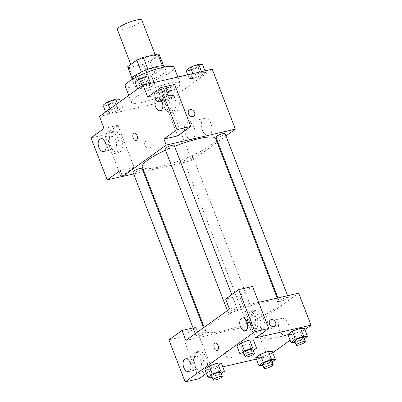 <?xml version="1.0" encoding="UTF-8"?>
<svg xmlns="http://www.w3.org/2000/svg" width="402" height="402" viewBox="0 0 402 402"><rect width="100%" height="100%" fill="white"/><g stroke="black" fill="none" stroke-linecap="round" stroke-linejoin="round"><path stroke-width="0.3" stroke-dasharray="2.01 1.51" d="M117.364 29.542A13.11 2.538 158.9 0 0 130.509 27.19A13.11 2.538 158.9 0 0 141.826 20.1M150.026 56.109A13.11 2.538 158.9 0 0 137.162 60.828A13.11 2.538 158.9 0 0 131.253 65.541A13.11 2.538 158.9 0 0 144.398 63.189A13.11 2.538 158.9 0 0 155.72 56.099A13.11 2.538 158.9 0 0 150.026 56.109M132.047 78.083L132.288 78.712A16.919 3.276 158.9 0 0 132.328 78.913A16.919 3.276 158.9 0 0 133.75 79.596L148.313 76.249A16.919 3.276 158.9 0 0 154.77 73.541L163.946 66.928L159.318 54.928L150.137 61.541A16.919 3.276 158.9 0 1 143.68 64.25L129.122 67.596A16.919 3.276 158.9 0 1 127.7 66.913M132.288 78.712L141.424 71.988M147.886 69.285L162.483 66.044L162.383 65.782M147.921 69.39A16.919 3.276 158.9 0 0 141.464 72.099M163.946 66.928A16.919 3.276 158.9 0 0 163.905 66.727A16.919 3.276 158.9 0 0 162.483 66.044M164.428 66.526A17.482 3.387 -21.1 0 1 149.338 75.978A17.482 3.387 -21.1 0 1 131.806 79.114M135.826 79.998A17.482 3.387 158.9 0 0 133.353 83.113A17.482 3.387 158.9 0 0 150.881 79.978A17.482 3.387 158.9 0 0 165.971 70.526A17.482 3.387 158.9 0 0 158.383 70.536A17.482 3.387 158.9 0 0 135.826 79.998M154.77 73.541L150.137 61.541M133.75 79.596L129.122 67.596M148.313 76.249L143.68 64.25M125.198 86.259A26.22 5.08 158.9 0 0 151.489 81.561A26.22 5.08 158.9 0 0 174.121 67.38M168.915 83.395A26.22 5.08 158.9 0 0 143.192 92.837A26.22 5.08 158.9 0 0 131.369 102.259A26.22 5.08 158.9 0 0 157.664 97.56A26.22 5.08 158.9 0 0 180.297 83.38A26.22 5.08 158.9 0 0 168.915 83.395M212.226 69.164L168.619 100.575L99.445 116.474M142.017 90.284L138.167 90.088L142.574 86.912L150.83 83.938L154.68 84.134L150.273 87.304L142.017 90.284L138.167 90.088L142.574 86.912L150.83 83.938L154.68 84.134L150.273 87.304L142.017 90.284L138.931 82.284L135.082 82.088M118.736 107.058L122.585 107.254L118.183 110.424L109.927 113.404L106.078 113.208L110.48 110.032L118.736 107.058L122.585 107.254L118.183 110.424L109.927 113.404L106.078 113.208L110.48 110.032L118.736 107.058L117.384 103.55M169.649 95.354L173.503 95.55L169.096 98.726L160.84 101.701L156.991 101.505L161.393 98.334L169.649 95.354L173.503 95.55L169.096 98.726L160.84 101.701L156.991 101.505L161.393 98.334L169.649 95.354L166.564 87.355L170.413 87.551L166.006 90.726L157.755 93.701L153.901 93.505L158.308 90.334L166.564 87.355M201.744 72.234L205.593 72.43L201.186 75.606L192.93 78.581L189.081 78.385L193.488 75.214L201.744 72.234L205.593 72.43L201.186 75.606L192.93 78.581L189.081 78.385L193.488 75.214L201.744 72.234L201.508 71.626M150.951 143.831A3.824 3.015 54.2 0 0 145.69 141.424A3.824 3.015 54.2 0 0 145.479 146.288A3.824 3.015 54.2 0 0 150.157 147.629A3.824 3.015 54.2 0 0 150.951 143.831A3.824 3.015 -125.8 0 1 150.162 147.629A3.824 3.015 -125.8 0 1 145.479 146.288A3.824 3.015 -125.8 0 1 145.69 141.424A3.824 3.015 -125.8 0 1 150.951 143.831M122.329 175.79L134.117 167.297L120.283 170.478M134.117 167.297L117.912 125.298L104.073 128.474M217.1 142.333L191.774 160.579L168.619 100.575M191.774 160.579L144.052 171.543M143.318 171.714L133.65 173.935M112.143 132.007A10.924 6.377 -102.9 0 0 110.123 144.705A10.924 6.377 -102.9 0 0 118.449 152.654A10.924 6.377 -102.9 0 0 122.213 140.579A10.924 6.377 -102.9 0 0 113.555 131.359A10.924 6.377 -102.9 0 0 112.143 132.007M117.912 125.298L104.827 134.72L121.037 176.719M108.681 132.801A10.924 6.377 77.1 0 1 110.093 132.157A10.924 6.377 77.1 0 1 118.756 141.373A10.924 6.377 77.1 0 1 114.987 153.453A10.924 6.377 77.1 0 1 106.666 145.499A10.924 6.377 77.1 0 1 108.681 132.801M109.269 145.157A6.558 3.824 -102.9 0 0 114.007 149.192A6.558 3.824 -102.9 0 0 115.811 140.449A6.558 3.824 -102.9 0 0 111.073 136.414A6.558 3.824 -102.9 0 0 109.269 145.157M104.827 134.72L90.993 137.901M203.543 118.871A8.738 5.1 -102.9 0 0 201.93 129.027A8.738 5.1 -102.9 0 0 208.588 135.389A8.738 5.1 -102.9 0 0 211.598 125.731A8.738 5.1 -102.9 0 0 204.673 118.354A8.738 5.1 -102.9 0 0 203.543 118.871M225.964 135.946L217.723 141.881M186.689 122.746A8.738 5.1 77.1 0 1 187.819 122.223A8.738 5.1 77.1 0 1 194.749 129.6A8.738 5.1 77.1 0 1 191.734 139.263A8.738 5.1 77.1 0 1 185.076 132.901A8.738 5.1 77.1 0 1 186.689 122.746M177.719 135.881L161.514 93.882L147.68 97.063M189.292 110.012L189.292 110.012A3.824 3.015 54.2 0 0 188.498 113.811A3.824 3.015 54.2 0 0 193.759 116.218A3.824 3.015 54.2 0 0 193.764 116.218L193.764 116.213M168.825 91.169A10.924 6.377 -102.9 0 0 166.81 103.867A10.924 6.377 -102.9 0 0 175.131 111.816A10.924 6.377 -102.9 0 0 178.9 99.741A10.924 6.377 -102.9 0 0 170.237 90.52A10.924 6.377 -102.9 0 0 168.825 91.169M161.514 93.882L174.594 84.46M165.368 91.968A10.924 6.377 77.1 0 1 166.78 91.319A10.924 6.377 77.1 0 1 175.438 100.535A10.924 6.377 77.1 0 1 171.674 112.615A10.924 6.377 77.1 0 1 163.353 104.661A10.924 6.377 77.1 0 1 165.368 91.968M165.956 104.319A6.558 3.824 -102.9 0 0 170.694 108.354A6.558 3.824 -102.9 0 0 172.498 99.611A6.558 3.824 -102.9 0 0 167.76 95.575A6.558 3.824 -102.9 0 0 165.956 104.319M135.992 140.494L135.997 140.494A3.824 2.231 -102.9 0 0 136.489 140.268A3.824 2.231 -102.9 0 0 137.198 135.826A3.824 2.231 -102.9 0 0 134.283 133.042L134.283 133.042M215.904 137.177A4.914 0.95 158.9 0 0 218.04 137.172A4.914 0.95 158.9 0 0 222.859 135.404A4.914 0.95 158.9 0 0 225.07 133.64M132.901 172.001A4.914 0.95 158.9 0 0 135.032 171.996A4.914 0.95 158.9 0 0 139.851 170.227A4.914 0.95 158.9 0 0 142.067 168.463M164.991 148.881A4.914 0.95 158.9 0 0 167.126 148.876A4.914 0.95 158.9 0 0 171.945 147.107A4.914 0.95 158.9 0 0 174.156 145.343M185.945 160.292A4.914 0.95 158.9 0 0 190.764 158.524A4.914 0.95 158.9 0 0 192.98 156.76A4.914 0.95 158.9 0 0 190.849 156.765A4.914 0.95 158.9 0 0 186.031 158.534A4.914 0.95 158.9 0 0 183.814 160.297A4.914 0.95 158.9 0 0 185.945 160.292M142.293 166.981A39.331 7.618 158.9 0 0 159.363 166.956A39.331 7.618 158.9 0 0 197.95 152.795A39.331 7.618 158.9 0 0 215.683 138.66M174.553 146.373A39.331 7.618 158.9 0 0 165.508 150.217M261.888 302.686A39.331 7.618 158.9 0 0 223.301 316.846A39.331 7.618 158.9 0 0 205.573 330.982A39.331 7.618 158.9 0 0 245.009 323.927A39.331 7.618 158.9 0 0 278.963 302.661A39.331 7.618 158.9 0 0 261.888 302.686M281.32 301.173A4.914 0.95 -21.1 0 1 279.189 301.178A4.914 0.95 -21.1 0 1 283.43 298.52A4.914 0.95 -21.1 0 1 288.355 297.641A4.914 0.95 -21.1 0 1 286.139 299.405A4.914 0.95 -21.1 0 1 281.32 301.173M203.216 332.464A4.914 0.95 158.9 0 0 198.397 334.233A4.914 0.95 158.9 0 0 196.181 335.997A4.914 0.95 158.9 0 0 201.111 335.117A4.914 0.95 158.9 0 0 205.347 332.464A4.914 0.95 158.9 0 0 203.216 332.464M235.311 309.344A4.914 0.95 158.9 0 0 230.487 311.113A4.914 0.95 158.9 0 0 228.276 312.877A4.914 0.95 158.9 0 0 233.2 311.997A4.914 0.95 158.9 0 0 237.441 309.344A4.914 0.95 158.9 0 0 235.311 309.344M254.129 320.766A4.914 0.95 158.9 0 0 249.31 322.535A4.914 0.95 158.9 0 0 247.094 324.298A4.914 0.95 158.9 0 0 252.024 323.419A4.914 0.95 158.9 0 0 256.26 320.761A4.914 0.95 158.9 0 0 254.129 320.766M229.482 309.063L258.672 302.354M298.661 293.164L255.054 324.58L185.88 340.474M217.025 350.494L217.03 350.494A3.824 2.231 -102.9 0 0 218.08 345.393A3.824 2.231 -102.9 0 0 215.316 343.042L215.316 343.042M200.704 360.448A6.558 3.824 -102.9 0 0 195.965 356.413A6.558 3.824 -102.9 0 0 194.161 365.157A6.558 3.824 -102.9 0 0 198.9 369.192A6.558 3.824 -102.9 0 0 200.704 360.448M193.573 352.805A10.924 6.377 77.1 0 1 194.985 352.157A10.924 6.377 77.1 0 1 203.643 361.373A10.924 6.377 77.1 0 1 199.879 373.453A10.924 6.377 77.1 0 1 191.558 365.498A10.924 6.377 77.1 0 1 193.573 352.805M197.03 352.006A10.924 6.377 -102.9 0 0 195.015 364.704A10.924 6.377 -102.9 0 0 203.337 372.654A10.924 6.377 -102.9 0 0 207.105 360.579A10.924 6.377 -102.9 0 0 198.442 351.358A10.924 6.377 -102.9 0 0 197.03 352.006M257.386 319.61A6.558 3.824 -102.9 0 0 252.647 315.575A6.558 3.824 -102.9 0 0 250.391 322.821A6.558 3.824 -102.9 0 0 255.587 328.354A6.558 3.824 -102.9 0 0 257.386 319.61M250.26 311.967A10.924 6.377 77.1 0 1 251.667 311.319A10.924 6.377 77.1 0 1 260.33 320.54A10.924 6.377 77.1 0 1 256.561 332.615A10.924 6.377 77.1 0 1 248.24 324.66A10.924 6.377 77.1 0 1 250.26 311.967M253.717 311.168A10.924 6.377 -102.9 0 0 251.702 323.866A10.924 6.377 -102.9 0 0 260.024 331.821A10.924 6.377 -102.9 0 0 263.787 319.741A10.924 6.377 -102.9 0 0 255.129 310.525A10.924 6.377 -102.9 0 0 253.717 311.168M255.667 337.881L239.456 295.882L252.541 286.46M239.456 295.882L225.622 299.063M206.452 373.337L212.06 369.297L195.854 327.298L182.774 336.72L198.98 378.719M182.774 336.72L168.94 339.901M195.854 327.298L193.071 327.937M217.517 363.056L221.361 363.257M221.216 373.589L220.05 374.428L216.964 366.428L221.371 363.252L216.964 366.428L208.708 369.408L204.869 369.202L208.708 369.403L211.794 377.403M259.622 357.705L255.783 357.504L259.622 357.705L267.878 354.725L259.622 357.705L262.707 365.704M268.43 351.353L272.275 351.554L267.878 354.725L272.285 351.549M294.802 342.584L291.716 334.585L287.872 334.384M300.525 328.233L304.364 328.434L299.967 331.605L291.711 334.585M249.612 339.936L253.451 340.137L249.054 343.308L240.798 346.288M243.888 354.283L240.798 346.283L236.959 346.082M272.737 352.735L267.4 356.579L256.391 359.107M222.753 366.84L212.06 369.297M304.832 329.615L290.113 340.218M279.44 330.012A8.738 5.1 -102.9 0 0 285.762 335.389A8.738 5.1 -102.9 0 0 288.772 325.731A8.738 5.1 -102.9 0 0 281.847 318.354A8.738 5.1 -102.9 0 0 279.44 330.012M267.4 356.579L265.762 352.318M265.757 352.318L255.054 324.58M262.591 333.886A8.738 5.1 77.1 0 1 264.993 322.223A8.738 5.1 77.1 0 1 271.923 329.6A8.738 5.1 77.1 0 1 268.908 339.263A8.738 5.1 77.1 0 1 262.591 333.886M270.325 320.012L270.325 320.012A3.824 3.015 54.2 0 0 269.531 323.811A3.824 3.015 54.2 0 0 274.792 326.218L274.792 326.218M231.984 353.83A3.824 3.015 54.2 0 0 226.723 351.423A3.824 3.015 54.2 0 0 226.507 356.288A3.824 3.015 54.2 0 0 231.19 357.629A3.824 3.015 54.2 0 0 231.984 353.83A3.824 3.015 -125.8 0 1 231.195 357.629A3.824 3.015 -125.8 0 1 226.512 356.288A3.824 3.015 -125.8 0 1 226.723 351.423A3.824 3.015 -125.8 0 1 231.984 353.83M304.224 338.765L303.058 339.605L295.123 342.469M294.626 341.177A4.914 0.95 158.9 0 0 299.55 340.298A4.914 0.95 158.9 0 0 303.791 337.64M304.374 328.429L299.967 331.605L291.716 334.585L287.862 334.389M303.058 339.605L299.967 331.605M272.129 361.885L270.963 362.725L263.029 365.589M262.531 364.297A4.914 0.95 158.9 0 0 267.456 363.418A4.914 0.95 158.9 0 0 271.697 360.76M270.963 362.725L267.878 354.725M253.31 350.464L252.144 351.308L244.21 354.167M243.707 352.881A4.914 0.95 158.9 0 0 248.637 351.996A4.914 0.95 158.9 0 0 252.873 349.343M253.461 340.132L249.054 343.308L240.798 346.283L236.949 346.087M252.144 351.308L249.054 343.308M220.05 374.428L212.115 377.287M211.618 376.001A4.914 0.95 158.9 0 0 216.542 375.116A4.914 0.95 158.9 0 0 220.783 372.463M216.964 366.428L208.708 369.403M202.507 64.431L198.101 67.606L189.844 70.581L185.995 70.385M196.699 65.642A4.914 0.95 158.9 0 0 191.88 67.41A4.914 0.95 158.9 0 0 189.669 69.179A4.914 0.95 158.9 0 0 194.593 68.295A4.914 0.95 158.9 0 0 198.834 65.642A4.914 0.95 158.9 0 0 196.699 65.642M192.93 78.581L189.844 70.581M189.081 78.385L187.699 74.802M193.488 75.214L192.87 73.611M205.593 72.43L204.975 70.827M201.186 75.606L198.101 67.606M196.689 65.611A4.914 0.95 158.9 0 0 191.87 67.38A4.914 0.95 158.9 0 0 189.654 69.144A4.914 0.95 158.9 0 0 194.583 68.265A4.914 0.95 158.9 0 0 198.819 65.606A4.914 0.95 158.9 0 0 196.689 65.611M164.609 88.762A4.914 0.95 158.9 0 0 159.79 90.53A4.914 0.95 158.9 0 0 157.574 92.299A4.914 0.95 158.9 0 0 162.498 91.415A4.914 0.95 158.9 0 0 166.74 88.762A4.914 0.95 158.9 0 0 164.609 88.762M160.84 101.701L157.755 93.701M156.991 101.505L153.901 93.505M161.393 98.334L158.308 90.334M173.503 95.55L170.413 87.551M169.096 98.726L166.006 90.726M164.594 88.731A4.914 0.95 158.9 0 0 159.775 90.5A4.914 0.95 158.9 0 0 157.564 92.264A4.914 0.95 158.9 0 0 162.488 91.385A4.914 0.95 158.9 0 0 166.73 88.731A4.914 0.95 158.9 0 0 164.594 88.731M151.594 76.134L147.187 79.305L138.931 82.284M145.785 77.345A4.914 0.95 158.9 0 0 140.966 79.114A4.914 0.95 158.9 0 0 138.755 80.877A4.914 0.95 158.9 0 0 143.68 79.998A4.914 0.95 158.9 0 0 147.921 77.34A4.914 0.95 158.9 0 0 145.785 77.345M138.167 90.088L137.71 88.907M142.574 86.912L142.117 85.732M150.83 83.938L150.594 83.33M154.68 84.134L154.061 82.531M150.273 87.304L147.187 79.305M145.775 77.315A4.914 0.95 158.9 0 0 140.956 79.083A4.914 0.95 158.9 0 0 138.74 80.847A4.914 0.95 158.9 0 0 143.665 79.968A4.914 0.95 158.9 0 0 147.906 77.31A4.914 0.95 158.9 0 0 145.775 77.315M119.5 99.254L115.093 102.425L106.837 105.404L102.987 105.208M113.696 100.465A4.914 0.95 158.9 0 0 108.877 102.234A4.914 0.95 158.9 0 0 106.661 103.997A4.914 0.95 158.9 0 0 111.585 103.118A4.914 0.95 158.9 0 0 115.826 100.465A4.914 0.95 158.9 0 0 113.696 100.465M109.927 113.404L106.837 105.404M106.078 113.208L105.62 112.027M110.48 110.032L110.027 108.852M122.585 107.254L120.339 101.425M118.183 110.424L115.093 102.425M113.681 100.435A4.914 0.95 158.9 0 0 108.862 102.203A4.914 0.95 158.9 0 0 106.651 103.967A4.914 0.95 158.9 0 0 111.575 103.088A4.914 0.95 158.9 0 0 115.816 100.43A4.914 0.95 158.9 0 0 113.681 100.435M130.826 64.426L131.253 65.541M155.162 54.662L155.72 56.099M165.971 70.526L164.604 66.993M133.353 83.113L131.987 79.581M132.328 78.913L132.022 78.119M163.905 66.727L163.599 65.933M180.297 83.38L177.86 77.063M131.369 102.259L128.72 95.385M113.555 131.359L110.093 132.157M118.449 152.654L114.987 153.453M103.631 151.579L114.007 149.192M100.696 138.801L111.073 136.414M204.673 118.354L187.819 122.223M208.588 135.389L191.734 139.263M170.237 90.52L166.78 91.319M175.131 111.816L171.674 112.615M160.318 110.741L170.694 108.354M157.383 97.962L167.76 95.575M278.963 302.661L277.204 298.093M205.573 330.982L204.156 327.308M277.933 297.927L279.189 301.178M287.606 295.701L288.355 297.641M205.347 332.464L203.533 327.756M196.181 335.997L195.292 333.695M237.441 309.344L231.768 294.636M228.276 312.877L227.386 310.575M256.26 320.761L192.98 156.76M247.094 324.298L183.814 160.297M188.523 371.579L198.9 369.192M185.588 358.8L195.965 356.413M198.442 351.358L194.985 352.157M203.337 372.654L199.879 373.453M245.21 330.74L255.587 328.354M242.27 317.962L252.647 315.575M255.129 310.525L251.667 311.319M260.024 331.821L256.561 332.615M281.847 318.354L264.993 322.223M285.762 335.389L268.908 339.263"/><path stroke-width="0.6" d="M155.162 54.662L141.826 20.1A13.11 2.538 158.9 0 0 136.137 20.11A13.11 2.538 158.9 0 0 123.273 24.829A13.11 2.538 158.9 0 0 117.364 29.542L130.826 64.426M132.047 78.083L127.655 66.707A16.919 3.276 158.9 0 0 127.7 66.913L132.022 78.119M127.655 66.707L136.836 60.099A16.919 3.276 158.9 0 1 143.293 57.391L157.85 54.044A16.919 3.276 158.9 0 1 159.272 54.727L163.599 65.933M141.424 71.988L136.836 60.099M162.383 65.782L157.85 54.044M147.886 69.285L143.293 57.391M131.987 79.581L131.806 79.114A17.482 3.387 -21.1 0 1 134.283 75.998A17.482 3.387 -21.1 0 1 152.067 67.848A17.482 3.387 -21.1 0 1 164.428 66.526L164.604 66.993M177.86 77.063L174.121 67.38A26.22 5.08 158.9 0 0 162.74 67.395A26.22 5.08 158.9 0 0 137.017 76.837A26.22 5.08 158.9 0 0 125.198 86.259L128.72 95.385M122.329 175.79L121.037 176.719L107.198 179.9L90.993 137.901L104.073 128.474L99.445 116.474L143.047 85.063L212.226 69.164L235.376 129.163L225.964 135.946M144.052 171.543L143.318 171.714M133.65 173.935L122.595 176.478L120.283 170.478L107.198 179.9M105.435 142.831A6.558 3.824 -102.9 0 0 100.696 138.801A6.558 3.824 -102.9 0 0 98.435 146.047A6.558 3.824 -102.9 0 0 103.631 151.579A6.558 3.824 -102.9 0 0 105.435 142.831M217.723 141.881L217.1 142.333M188.503 113.806A3.824 3.015 -125.8 0 1 189.292 110.012A3.824 3.015 -125.8 0 1 193.975 111.349A3.824 3.015 -125.8 0 1 193.764 116.213A3.824 3.015 -125.8 0 1 188.503 113.806M143.047 85.063L147.68 97.063L160.76 87.636L174.594 84.46L190.799 126.459L177.719 135.881L163.885 139.062L166.202 145.062L235.376 129.163M193.764 116.218A3.824 3.015 54.2 0 0 193.97 111.349A3.824 3.015 54.2 0 0 189.292 110.012M162.122 101.992A6.558 3.824 -102.9 0 0 157.383 97.962A6.558 3.824 -102.9 0 0 155.122 105.208A6.558 3.824 -102.9 0 0 160.318 110.741A6.558 3.824 -102.9 0 0 162.122 101.992M190.799 126.459L176.965 129.64L163.885 139.062M160.76 87.636L176.965 129.64M136.489 140.268A3.824 2.231 77.1 0 1 135.992 140.494A3.824 2.231 77.1 0 1 132.962 137.268A3.824 2.231 77.1 0 1 134.283 133.042A3.824 2.231 77.1 0 1 137.193 135.826A3.824 2.231 77.1 0 1 136.489 140.268M122.595 176.478L166.202 145.062M134.283 133.042A3.824 2.231 -102.9 0 0 132.967 137.268A3.824 2.231 -102.9 0 0 135.997 140.494M287.606 295.701L225.07 133.64A4.914 0.95 158.9 0 0 220.145 134.519A4.914 0.95 158.9 0 0 215.904 137.177L277.933 297.927M203.533 327.756L142.067 168.463A4.914 0.95 158.9 0 0 139.936 168.463A4.914 0.95 158.9 0 0 135.112 170.232A4.914 0.95 158.9 0 0 132.901 172.001L195.292 333.695M231.768 294.636L174.156 145.343A4.914 0.95 158.9 0 0 172.026 145.343A4.914 0.95 158.9 0 0 167.207 147.112A4.914 0.95 158.9 0 0 164.991 148.881L227.386 310.575M277.204 298.093L215.683 138.66A39.331 7.618 158.9 0 0 198.608 138.685A39.331 7.618 158.9 0 0 174.553 146.373M165.508 150.217A39.331 7.618 158.9 0 0 142.293 166.981L204.156 327.308M229.482 309.063L185.88 340.474L182.021 330.474L168.94 339.901L185.146 381.9L254.913 331.64L238.703 289.636L225.622 299.063L229.482 309.063M258.672 302.354L298.661 293.164L311.007 325.163L304.832 329.615M218.075 345.393A3.824 2.231 77.1 0 1 217.025 350.494A3.824 2.231 77.1 0 1 213.995 347.268A3.824 2.231 77.1 0 1 215.311 343.042A3.824 2.231 77.1 0 1 218.075 345.393M190.327 362.83A6.558 3.824 77.1 0 1 188.523 371.579A6.558 3.824 77.1 0 1 183.327 366.046A6.558 3.824 77.1 0 1 185.588 358.8A6.558 3.824 77.1 0 1 190.327 362.83M247.009 321.992A6.558 3.824 77.1 0 1 245.21 330.74A6.558 3.824 77.1 0 1 240.014 325.208A6.558 3.824 77.1 0 1 242.27 317.962A6.558 3.824 77.1 0 1 247.009 321.992M215.316 343.042A3.824 2.231 -102.9 0 0 214 347.268A3.824 2.231 -102.9 0 0 217.03 350.494M238.703 289.636L252.541 286.46L268.747 328.459L255.667 337.881L311.007 325.163M268.747 328.459L254.913 331.64M185.146 381.9L198.98 378.719L206.452 373.337M193.071 327.937L182.021 330.474M212.115 377.287L207.945 377.207L204.859 369.207L209.261 366.036L217.517 363.056L221.371 363.252L224.457 371.252L221.216 373.589M263.029 365.589L258.858 365.508L255.772 357.509L260.179 354.333L268.435 351.353L272.285 351.549L275.37 359.549L272.129 361.885M295.123 342.469L290.953 342.388L287.862 334.389L292.269 331.213L300.525 328.233L304.374 328.429L307.46 336.429L304.224 338.765M244.21 354.167L240.039 354.087L236.949 346.087L241.356 342.916L249.612 339.936L253.461 340.132L256.546 348.132L253.31 350.464M256.391 359.107L222.753 366.84M290.113 340.218L272.737 352.735M269.531 323.811A3.824 3.015 -125.8 0 1 270.325 320.012A3.824 3.015 -125.8 0 1 275.008 321.349A3.824 3.015 -125.8 0 1 274.797 326.218A3.824 3.015 -125.8 0 1 269.531 323.811M274.792 326.218A3.824 3.015 54.2 0 0 275.003 321.354A3.824 3.015 54.2 0 0 270.325 320.012M290.953 342.388L295.354 339.213L303.611 336.233L307.46 336.429M305.334 341.64L303.791 337.64A4.914 0.95 158.9 0 0 301.656 337.645A4.914 0.95 158.9 0 0 296.837 339.414A4.914 0.95 158.9 0 0 294.626 341.177L296.168 345.177A4.914 0.95 158.9 0 0 301.093 344.298A4.914 0.95 158.9 0 0 305.334 341.64A4.914 0.95 158.9 0 0 303.198 341.645A4.914 0.95 158.9 0 0 298.379 343.414A4.914 0.95 158.9 0 0 296.168 345.177M287.862 334.389L292.269 331.213L300.525 328.233L303.611 336.233M295.354 339.213L292.269 331.213M258.858 365.508L263.265 362.333L271.521 359.358L275.37 359.549M273.239 364.76L271.697 360.76A4.914 0.95 158.9 0 0 269.566 360.765A4.914 0.95 158.9 0 0 264.747 362.534A4.914 0.95 158.9 0 0 262.531 364.297L264.074 368.297A4.914 0.95 158.9 0 0 268.998 367.418A4.914 0.95 158.9 0 0 273.239 364.76A4.914 0.95 158.9 0 0 271.109 364.765A4.914 0.95 158.9 0 0 266.29 366.534A4.914 0.95 158.9 0 0 264.074 368.297M255.772 357.509L260.179 354.333L268.43 351.353L271.521 359.358M263.265 362.333L260.179 354.333M240.039 354.087L244.441 350.916L252.697 347.936L256.546 348.132M254.421 353.343L252.873 349.343A4.914 0.95 158.9 0 0 250.742 349.343A4.914 0.95 158.9 0 0 245.923 351.112A4.914 0.95 158.9 0 0 243.707 352.881L245.255 356.881A4.914 0.95 158.9 0 0 250.18 355.996A4.914 0.95 158.9 0 0 254.421 353.343A4.914 0.95 158.9 0 0 252.285 353.343A4.914 0.95 158.9 0 0 247.466 355.112A4.914 0.95 158.9 0 0 245.255 356.881M236.949 346.087L241.356 342.916L249.612 339.936L252.697 347.936M244.441 350.916L241.356 342.916M207.945 377.207L212.351 374.036L220.608 371.056L224.457 371.252M222.326 376.463L220.783 372.463A4.914 0.95 158.9 0 0 218.653 372.463A4.914 0.95 158.9 0 0 213.834 374.232A4.914 0.95 158.9 0 0 211.618 376.001L213.16 380.001A4.914 0.95 158.9 0 0 218.085 379.116A4.914 0.95 158.9 0 0 222.326 376.463A4.914 0.95 158.9 0 0 220.195 376.463A4.914 0.95 158.9 0 0 215.377 378.232A4.914 0.95 158.9 0 0 213.16 380.001M204.859 369.207L209.261 366.036L217.517 363.056L220.608 371.056M212.351 374.036L209.261 366.036M187.699 74.802L185.995 70.385L190.402 67.214L198.658 64.235L202.507 64.431L204.975 70.827M192.87 73.611L190.402 67.214M201.508 71.626L198.658 64.235M137.71 88.907L135.082 82.088L139.484 78.913L147.74 75.938L151.594 76.134L154.061 82.531M142.117 85.732L139.484 78.913M150.594 83.33L147.74 75.938M105.62 112.027L102.987 105.208L107.394 102.033L115.65 99.058L119.5 99.254L120.339 101.425M110.027 108.852L107.394 102.033M117.384 103.55L115.65 99.058"/></g></svg>
